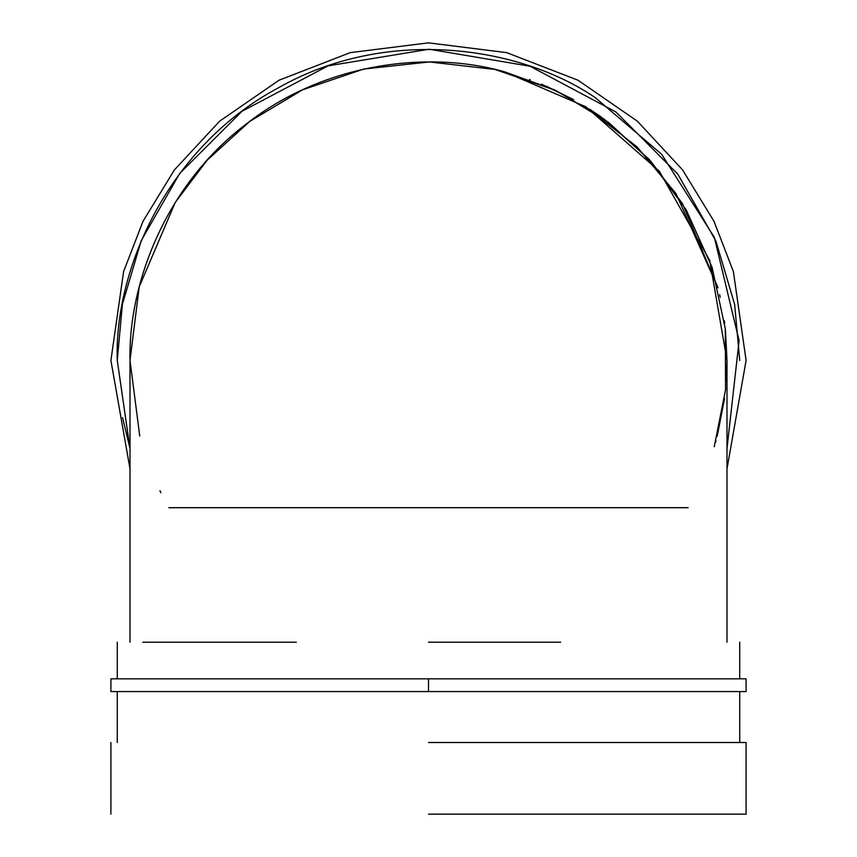 <?xml version="1.0" encoding="UTF-8"?>
<svg xmlns="http://www.w3.org/2000/svg" width="857" height="857" viewBox="0 0 857 857"><rect width="100%" height="100%" fill="white"/><g stroke="black" fill="none" stroke-linecap="round" stroke-linejoin="round"><path stroke-width="1.29" d="M726.993 642.214L726.993 360.443L725.44 330.084M724.679 323.368L724.347 320.775L724.679 323.368M720.223 297.261L719.644 294.637L720.223 297.261M585.074 106.322L637.158 146.997L675.991 193.586L718.037 287.898L682.472 203.623L650.752 161.191L608.416 122.272L555.829 90.478L494.939 69.438L429.357 61.95L363.711 69.063L302.66 89.781L249.815 121.34L207.212 160.13L175.224 202.498L139.22 286.849L130.007 360.443C128.282 282.403 166.729 183.869 246.334 123.986C324.546 62.293 429.625 50.252 504.644 71.827L554.715 89.953L603.96 118.973L648.963 159.209L686.05 209.569L712.113 267.373L725.311 328.831L725.547 389.817L714.256 446.701M726.993 448.565L739.098 340.636L714.32 237.293L661.636 154.26L595.433 97.773C521.934 47.221 388.767 25.271 278.654 87.671C166.933 147.136 114.035 271.294 117.27 360.443L130.007 448.565L117.27 360.443C114.035 271.294 166.933 147.136 278.654 87.671C388.767 25.271 521.934 47.221 595.433 97.773L661.636 154.26L714.32 237.293L739.098 340.636L726.993 448.565M139.745 436.042L130.007 360.443C128.282 282.403 166.729 183.869 246.334 123.986C324.546 62.293 429.625 50.252 504.644 71.827L585.963 106.868L659.376 171.25L709.746 260.453L726.993 360.443L726.254 381.44M546.316 86.193L573.729 99.658L541.506 84.179M589.455 109.064L601.271 117.034L589.455 109.064M724.572 398.366L717.191 436.299M715.981 440.755L715.563 442.244M615.84 111.913L677.78 174.11L715.895 241.01L734.642 304.439L739.73 360.443L734.642 304.439L715.895 240.999L677.78 174.1L615.819 111.903L530.097 66.268L429.111 49.213L328.027 65.882L242.06 111.239L179.67 173.51L141.266 240.613L122.39 304.267L117.27 360.443M530.279 79.84L529.487 79.551M746.093 360.443L726.993 468.929L746.093 360.443L733.388 271.519L713.977 221.277L682.579 169.89L637.329 121.158L577.961 80.215L506.68 52.62L428.5 42.85L350.32 52.62L279.039 80.215L219.671 121.158L174.421 169.89L143.023 221.277L123.612 271.519L110.907 360.443L123.612 271.519L143.023 221.277L174.421 169.89L219.671 121.158L279.039 80.215L350.32 52.62L428.5 42.85L506.68 52.62L577.961 80.215L637.329 121.158L682.579 169.89L713.977 221.277L733.388 271.519L746.093 360.443M130.007 468.929L110.907 360.443L130.007 468.929M130.007 448.565L122.572 417.627M142.744 642.214L296.351 642.214M560.649 642.214L428.5 642.214M428.5 814.15L746.093 814.15L428.5 814.15M688.139 507.698L168.861 507.698L688.139 507.698M428.5 742.516L746.093 742.516L428.5 742.516M428.5 691.567L746.093 691.567L110.907 691.567L428.5 691.567L428.5 678.83L110.907 678.83L746.093 678.83L428.5 678.83L428.5 691.567L746.093 691.567L428.5 691.567M428.5 678.83L110.907 678.83L428.5 678.83M160.934 492.754L159.948 490.74M130.071 366.464L130.007 360.615M739.73 691.567L739.73 742.516M117.27 691.567L117.27 742.516M739.73 642.214L739.73 678.83M117.27 642.214L117.27 678.83M130.007 360.443L130.007 642.214M746.093 742.516L746.093 814.15M110.907 742.516L110.907 814.15M746.093 691.567L746.093 678.83M110.907 691.567L110.907 678.83"/></g></svg>
